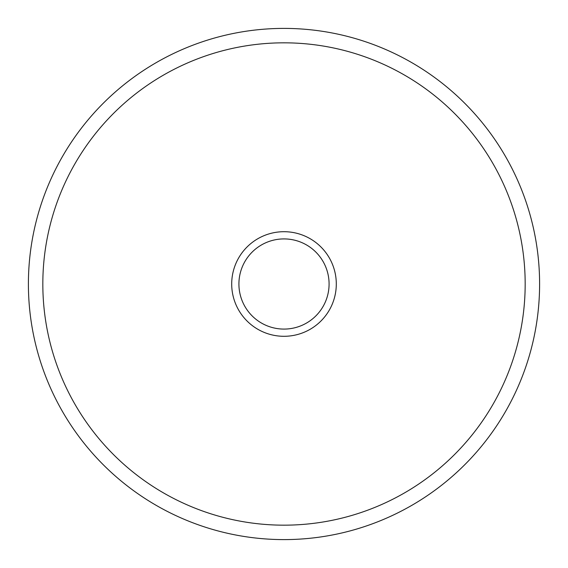 <?xml version="1.0" encoding="UTF-8"?>
<svg xmlns="http://www.w3.org/2000/svg" width="568" height="568" viewBox="0 0 568 568"><rect width="100%" height="100%" fill="white"/><g stroke="black" fill="none" stroke-linecap="round" stroke-linejoin="round"><path stroke-width="0.85" d="M525.173 284A241.173 241.173 0 0 0 284 42.827A241.173 241.173 0 0 0 42.827 284A241.173 241.173 0 0 0 284 525.173A241.173 241.173 0 0 0 525.173 284M28.4 284A255.6 255.6 0 0 1 284 28.4A255.6 255.6 0 0 1 539.6 284A255.6 255.6 0 0 1 284 539.6A255.6 255.6 0 0 1 28.4 284M336.299 284A52.299 52.299 0 0 1 284 336.299A52.299 52.299 0 0 1 231.701 284A52.299 52.299 0 0 1 284 231.701A52.299 52.299 0 0 1 336.299 284M238.915 284A45.085 45.085 0 0 0 284 329.085A45.085 45.085 0 0 0 329.085 284A45.085 45.085 0 0 0 284 238.915A45.085 45.085 0 0 0 238.915 284"/></g></svg>
